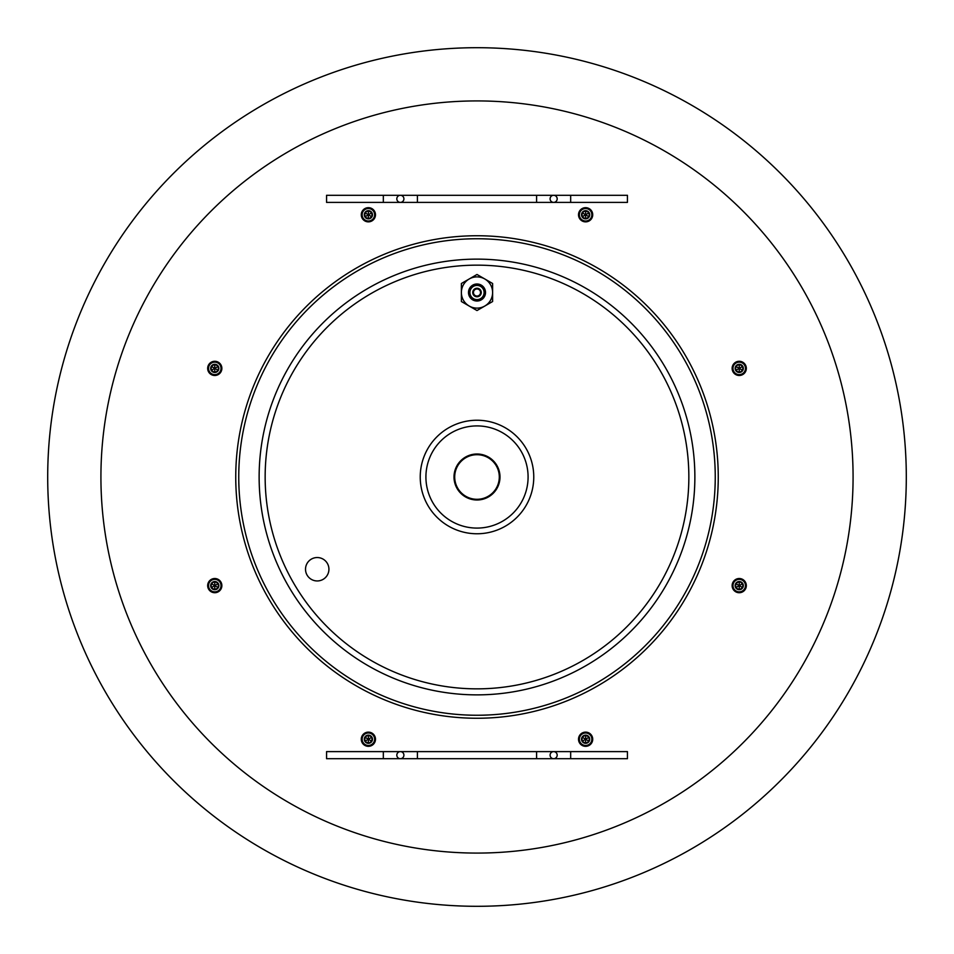 <?xml version="1.0" encoding="UTF-8"?>
<svg xmlns="http://www.w3.org/2000/svg" width="954" height="954" viewBox="0 0 954 954"><rect width="100%" height="100%" fill="white"/><g stroke="black" fill="none" stroke-linecap="round" stroke-linejoin="round"><path stroke-width="1.43" d="M589.167 737.18L589.167 741.282L585.613 743.321L582.071 741.282L582.071 737.18L585.613 735.129L589.167 737.18A4.102 4.102 0 0 1 585.613 743.321A4.102 4.102 0 0 1 582.071 737.18A4.102 4.102 0 0 1 589.167 737.18L585.613 739.231L582.119 737.156M585.673 735.164L585.613 739.231L582.071 741.282M585.613 732.982A6.249 6.249 0 0 1 591.862 739.231A6.249 6.249 0 0 1 585.613 745.468A6.249 6.249 0 0 1 579.376 739.231A6.249 6.249 0 0 1 585.613 732.982M585.613 732.135A7.095 7.095 0 0 1 592.72 739.231A7.095 7.095 0 0 1 585.613 746.326A7.095 7.095 0 0 1 578.518 739.231A7.095 7.095 0 0 1 585.613 732.135M477 100.921A376.079 376.079 0 0 0 100.921 477A376.079 376.079 0 0 0 477 853.079A376.079 376.079 0 0 0 853.079 477A376.079 376.079 0 0 0 477 100.921M417.399 758.704L417.399 751.609L326.566 751.609L326.566 758.704L400.37 758.704A3.554 3.554 0 0 0 403.912 755.163A3.554 3.554 0 0 0 400.37 751.609A3.554 3.554 0 0 0 396.816 755.163A3.554 3.554 0 0 0 400.37 758.704A3.554 3.554 0 0 1 396.816 755.163A3.554 3.554 0 0 0 400.37 758.704L553.63 758.704A3.554 3.554 0 0 1 550.088 755.163A3.554 3.554 0 0 1 553.63 751.609A3.554 3.554 0 0 1 557.184 755.163A3.554 3.554 0 0 1 553.63 758.704A3.554 3.554 0 0 1 550.088 755.163A3.554 3.554 0 0 1 553.63 751.609A3.554 3.554 0 0 1 557.184 755.163A3.554 3.554 0 0 1 553.63 758.704L627.434 758.704L627.434 751.609L570.671 751.609L570.671 758.704M536.601 195.296L536.601 202.391L627.434 202.391L627.434 195.296L553.63 195.296A3.554 3.554 0 0 0 550.088 198.837A3.554 3.554 0 0 0 553.63 202.391A3.554 3.554 0 0 0 557.184 198.837A3.554 3.554 0 0 0 553.63 195.296A3.554 3.554 0 0 1 557.184 198.837A3.554 3.554 0 0 0 553.63 195.296L400.37 195.296A3.554 3.554 0 0 1 403.912 198.837A3.554 3.554 0 0 1 400.37 202.391A3.554 3.554 0 0 1 396.816 198.837A3.554 3.554 0 0 1 400.37 195.296A3.554 3.554 0 0 1 403.912 198.837A3.554 3.554 0 0 1 400.37 202.391A3.554 3.554 0 0 1 396.816 198.837A3.554 3.554 0 0 1 400.37 195.296L326.566 195.296L326.566 202.391L383.329 202.391L383.329 195.296M477 47.7A429.3 429.3 0 0 1 906.3 477A429.3 429.3 0 0 1 477 906.3A429.3 429.3 0 0 1 47.7 477A429.3 429.3 0 0 1 477 47.7M477 499.991A22.991 22.991 0 0 1 454.009 477A22.991 22.991 0 0 1 477 454.009A22.991 22.991 0 0 1 499.991 477A22.991 22.991 0 0 1 477 499.991M477 528.087A51.087 51.087 0 0 0 528.087 477A51.087 51.087 0 0 0 477 425.913A51.087 51.087 0 0 0 425.913 477A51.087 51.087 0 0 0 477 528.087M477 533.763A56.763 56.763 0 0 0 533.763 477A56.763 56.763 0 0 0 477 420.237A56.763 56.763 0 0 0 420.237 477A56.763 56.763 0 0 0 477 533.763M461.486 301.583L477 310.539L492.61 301.524L492.61 283.493L484.811 278.985L477 274.478L461.39 283.493L461.39 301.524L469.189 306.031A15.61 15.61 0 0 0 492.61 292.508A15.61 15.61 0 0 0 469.189 278.985A15.61 15.61 0 0 0 469.189 306.031M492.514 283.433L477 274.478M476.905 274.537L461.39 283.493M477 310.539L484.811 306.031M477 301.023A8.514 8.514 0 0 1 468.486 292.508A8.514 8.514 0 0 1 477 283.994A8.514 8.514 0 0 1 485.514 292.508A8.514 8.514 0 0 1 477 301.023M470.859 288.955L472.898 285.413L481.102 285.413L485.192 292.508L481.102 299.604L472.898 299.604L468.808 292.508L470.859 288.955A7.095 7.095 0 0 0 477 299.604A7.095 7.095 0 0 0 483.141 288.955A7.095 7.095 0 0 0 470.859 288.955M472.743 292.508A4.257 4.257 0 0 1 477 288.251A4.257 4.257 0 0 1 481.257 292.508A4.257 4.257 0 0 1 477 296.766A4.257 4.257 0 0 1 472.743 292.508M477 288.609A3.899 3.899 0 0 0 473.101 292.508A3.899 3.899 0 0 0 477 296.408A3.899 3.899 0 0 0 480.899 292.508A3.899 3.899 0 0 0 477 288.609M477 288.955A3.554 3.554 0 0 0 473.446 292.508A3.554 3.554 0 0 0 477 296.05A3.554 3.554 0 0 0 480.554 292.508A3.554 3.554 0 0 0 477 288.955M305.518 569.252A11.71 11.71 0 0 1 317.229 557.541A11.71 11.71 0 0 1 328.927 569.252A11.71 11.71 0 0 1 317.229 580.95A11.71 11.71 0 0 1 305.518 569.252M400.37 751.609A3.554 3.554 0 0 0 396.816 755.163A3.554 3.554 0 0 1 400.37 751.609M553.63 202.391A3.554 3.554 0 0 0 557.184 198.837A3.554 3.554 0 0 1 553.63 202.391M214.769 578.518A7.095 7.095 0 0 0 207.674 585.613A7.095 7.095 0 0 0 214.769 592.72A7.095 7.095 0 0 0 221.865 585.613A7.095 7.095 0 0 0 214.769 578.518M214.769 579.376A6.249 6.249 0 0 1 221.018 585.613A6.249 6.249 0 0 1 214.769 591.862A6.249 6.249 0 0 1 208.532 585.613A6.249 6.249 0 0 1 214.769 579.376M211.228 583.574A4.102 4.102 0 0 1 218.323 583.574A4.102 4.102 0 0 1 214.769 589.715A4.102 4.102 0 0 1 211.228 583.574L214.769 581.523L211.228 583.574L214.769 585.613L211.228 587.664L214.769 589.715L211.228 587.664L211.228 583.574M214.769 581.523L218.323 583.574L218.323 587.664L214.769 589.715L214.769 581.523M218.323 583.574L214.769 585.613L218.323 587.664M214.769 361.28A7.095 7.095 0 0 0 207.674 368.387A7.095 7.095 0 0 0 214.769 375.482A7.095 7.095 0 0 0 221.865 368.387A7.095 7.095 0 0 0 214.769 361.28M214.769 362.138A6.249 6.249 0 0 1 221.018 368.387A6.249 6.249 0 0 1 214.769 374.624A6.249 6.249 0 0 1 208.532 368.387A6.249 6.249 0 0 1 214.769 362.138M211.228 366.336A4.102 4.102 0 0 1 218.323 366.336A4.102 4.102 0 0 1 214.769 372.477A4.102 4.102 0 0 1 211.228 366.336L214.769 364.285L211.228 366.336L214.769 368.387L211.228 370.426L214.769 372.477L211.228 370.426L211.228 366.336M214.769 364.285L218.323 366.336L218.323 370.426L214.769 372.477L214.769 364.285M218.323 366.336L214.769 368.387L218.323 370.426M368.387 207.674A7.095 7.095 0 0 0 361.28 214.769A7.095 7.095 0 0 0 368.387 221.865A7.095 7.095 0 0 0 375.482 214.769A7.095 7.095 0 0 0 368.387 207.674M368.387 208.532A6.249 6.249 0 0 1 374.624 214.769A6.249 6.249 0 0 1 368.387 221.018A6.249 6.249 0 0 1 362.138 214.769A6.249 6.249 0 0 1 368.387 208.532M364.881 212.694L364.833 212.718A4.102 4.102 0 0 1 371.929 212.718A4.102 4.102 0 0 1 368.387 218.871A4.102 4.102 0 0 1 364.833 212.718L368.387 210.679L371.929 212.718L371.929 216.82L368.387 218.871L364.833 216.82L364.833 212.718L368.387 214.769L364.833 216.82M368.435 210.703L368.387 214.769L371.929 212.718M371.881 216.844L368.387 214.769L368.327 218.836M585.613 207.674A7.095 7.095 0 0 0 578.518 214.769A7.095 7.095 0 0 0 585.613 221.865A7.095 7.095 0 0 0 592.72 214.769A7.095 7.095 0 0 0 585.613 207.674M585.613 208.532A6.249 6.249 0 0 1 591.862 214.769A6.249 6.249 0 0 1 585.613 221.018A6.249 6.249 0 0 1 579.376 214.769A6.249 6.249 0 0 1 585.613 208.532M582.119 212.694L582.071 212.718A4.102 4.102 0 0 1 589.167 212.718A4.102 4.102 0 0 1 585.613 218.871A4.102 4.102 0 0 1 582.071 212.718L585.613 210.679L589.167 212.718L589.167 216.82L585.613 218.871L582.071 216.82L582.071 212.718L585.613 214.769L582.071 216.82M585.673 210.703L585.613 214.769L589.167 212.718M589.119 216.844L585.613 214.769L585.565 218.836M739.231 361.28A7.095 7.095 0 0 0 732.135 368.387A7.095 7.095 0 0 0 739.231 375.482A7.095 7.095 0 0 0 746.326 368.387A7.095 7.095 0 0 0 739.231 361.28M739.231 362.138A6.249 6.249 0 0 1 745.468 368.387A6.249 6.249 0 0 1 739.231 374.624A6.249 6.249 0 0 1 732.982 368.387A6.249 6.249 0 0 1 739.231 362.138M735.677 366.336A4.102 4.102 0 0 1 742.772 366.336A4.102 4.102 0 0 1 739.231 372.477A4.102 4.102 0 0 1 735.677 366.336L739.231 364.285L742.772 366.336L739.231 364.285L739.231 368.387L735.677 366.336L735.677 370.426L742.772 366.336L742.772 370.426L739.231 372.477L742.772 370.426L739.231 368.387L739.231 372.477L735.677 370.426M739.231 578.518A7.095 7.095 0 0 0 732.135 585.613A7.095 7.095 0 0 0 739.231 592.72A7.095 7.095 0 0 0 746.326 585.613A7.095 7.095 0 0 0 739.231 578.518M739.231 579.376A6.249 6.249 0 0 1 745.468 585.613A6.249 6.249 0 0 1 739.231 591.862A6.249 6.249 0 0 1 732.982 585.613A6.249 6.249 0 0 1 739.231 579.376M735.677 583.574A4.102 4.102 0 0 1 742.772 583.574A4.102 4.102 0 0 1 739.231 589.715A4.102 4.102 0 0 1 735.677 583.574L739.231 581.523L742.772 583.574L739.231 581.523L739.231 585.613L735.677 583.574L735.677 587.664L742.772 583.574L742.772 587.664L739.231 589.715L742.772 587.664L739.231 585.613L739.231 589.715L735.677 587.664M368.387 732.135A7.095 7.095 0 0 0 361.28 739.231A7.095 7.095 0 0 0 368.387 746.326A7.095 7.095 0 0 0 375.482 739.231A7.095 7.095 0 0 0 368.387 732.135M368.387 732.982A6.249 6.249 0 0 1 374.624 739.231A6.249 6.249 0 0 1 368.387 745.468A6.249 6.249 0 0 1 362.138 739.231A6.249 6.249 0 0 1 368.387 732.982M364.881 737.156L364.833 737.18A4.102 4.102 0 0 1 371.929 737.18A4.102 4.102 0 0 1 368.387 743.321A4.102 4.102 0 0 1 364.833 737.18L368.387 735.129L371.929 737.18L371.929 741.282L368.387 743.321L364.833 741.282L364.833 737.18L368.387 739.231L364.833 741.282M368.435 735.164L368.387 739.231L371.929 737.18M371.881 741.306L368.387 739.231L368.327 743.297M589.119 741.306L585.613 739.231L585.565 743.297M454.7 477A22.3 22.3 0 0 0 477 499.3A22.3 22.3 0 0 0 499.3 477A22.3 22.3 0 0 0 477 454.7A22.3 22.3 0 0 0 454.7 477M477 235.745A241.255 241.255 0 0 1 718.255 477A241.255 241.255 0 0 1 477 718.255A241.255 241.255 0 0 1 235.745 477A241.255 241.255 0 0 1 477 235.745M477 265.152A211.848 211.848 0 0 0 265.152 477A211.848 211.848 0 0 0 477 688.848A211.848 211.848 0 0 0 688.848 477A211.848 211.848 0 0 0 477 265.152M477 259.13A217.87 217.87 0 0 0 259.13 477A217.87 217.87 0 0 0 477 694.87A217.87 217.87 0 0 0 694.87 477A217.87 217.87 0 0 0 477 259.13M477 238.75A238.25 238.25 0 0 1 715.25 477A238.25 238.25 0 0 1 477 715.25A238.25 238.25 0 0 1 238.75 477A238.25 238.25 0 0 1 477 238.75M383.329 751.609L383.329 758.704M417.399 751.609L536.601 751.609L536.601 758.704M536.601 751.609L553.63 751.609A3.554 3.554 0 0 1 557.184 755.163A3.554 3.554 0 0 1 553.63 758.704M570.671 202.391L570.671 195.296M536.601 202.391L417.399 202.391L417.399 195.296M417.399 202.391L400.37 202.391A3.554 3.554 0 0 1 396.816 198.837A3.554 3.554 0 0 1 400.37 195.296M570.671 751.609L553.63 751.609M383.329 202.391L400.37 202.391"/></g></svg>
